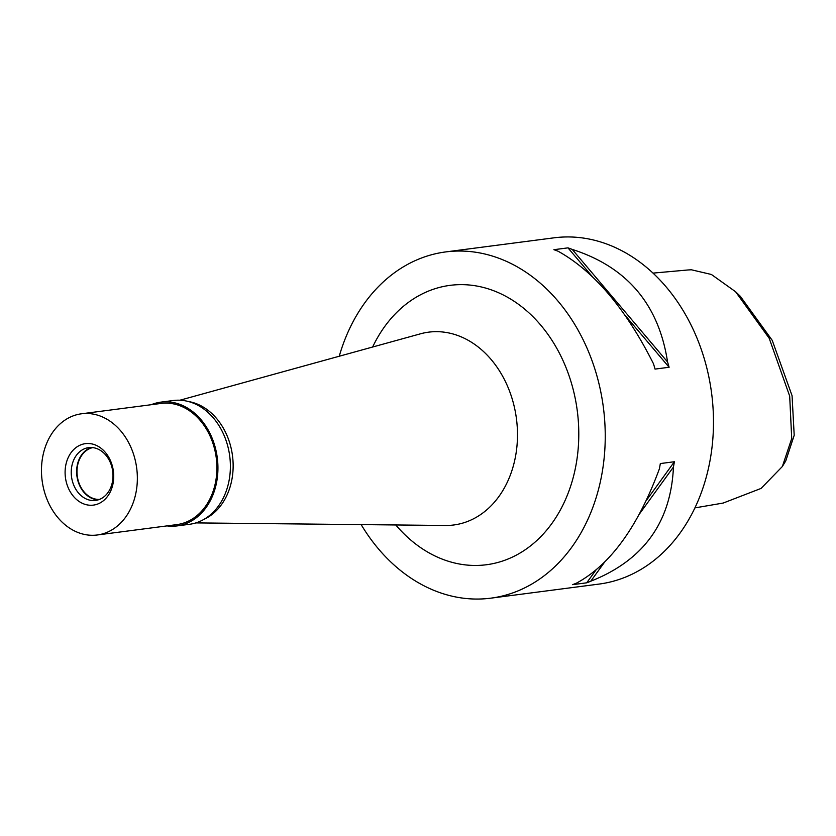 <?xml version="1.0" encoding="UTF-8"?>
<svg xmlns="http://www.w3.org/2000/svg" width="836" height="836" viewBox="0 0 836 836"><rect width="100%" height="100%" fill="white"/><g stroke="black" fill="none" stroke-linecap="round" stroke-linejoin="round"><path stroke-width="1.25" d="M694.915 507.891L723.182 503.053L761.094 488.412L782.36 466.509L785.788 460.845L794.2 435.274L792.058 395.679L772.224 340.346L740.341 296.32L735.575 291.733L711.405 274.48L691.393 269.788L688.028 269.965M782.36 466.509L791.713 438.555L789.686 396.118L769.193 338.266L735.575 291.733M490.805 598.168L599.057 584.082A174.588 136.247 -97.4 0 0 712.533 401.531A174.588 136.247 -97.4 0 0 566.777 236.943A174.588 136.247 -97.4 0 0 553.965 237.832L445.724 251.918A174.588 136.247 82.6 0 1 458.536 251.04A174.588 136.247 82.6 0 1 604.292 415.628A174.588 136.247 82.6 0 1 490.805 598.168A174.588 136.247 82.6 0 1 477.993 599.057A174.588 136.247 82.6 0 1 361.162 524.611M667.567 361.978A174.588 136.247 82.6 0 1 669.113 367.265L655.037 369.094A174.588 136.247 -97.4 0 0 653.501 363.806C625.83 308.787 594.051 271.261 558.145 251.249A174.588 136.247 -97.4 0 0 553.902 249.692L567.978 247.864A174.588 136.247 82.6 0 1 572.221 249.41C627.021 266.977 658.799 304.492 667.567 361.978L572.221 249.41M590.77 581.198A174.588 136.247 82.6 0 1 586.705 582.817L572.629 584.657A174.588 136.247 -97.4 0 0 576.704 583.026C610.458 564.676 638.014 526.628 659.374 468.871A174.588 136.247 -97.4 0 0 660.325 463.562L674.391 461.733A174.588 136.247 82.6 0 1 673.44 467.042C670.974 522.333 643.417 560.381 590.77 581.198L604.825 561.802M339.238 356.24A174.588 136.247 82.6 0 1 445.724 251.918M395.804 524.966A140.876 109.944 -97.4 0 0 476.112 565.46A140.876 109.944 -97.4 0 0 578.512 424.061A140.876 109.944 -97.4 0 0 460.417 284.637A140.876 109.944 -97.4 0 0 372.626 347.024M195.864 522.897L445.463 525.478A97.227 75.877 82.6 0 0 446.623 525.478A97.227 75.877 -97.4 0 0 517.296 427.886A97.227 75.877 -97.4 0 0 435.786 331.662A97.227 75.877 82.6 0 0 420.508 333.804L179.897 400.225M188.413 401.52A61.101 47.683 82.6 0 1 232.492 455.745A61.101 47.683 82.6 0 1 203.775 519.459M567.978 247.864L593.152 277.594M624.011 314.022L669.113 367.265M673.44 467.042L638.965 514.642M674.391 461.733L646.05 500.868M595.984 569.995L586.705 582.817M92.723 447.605A26.188 20.44 -97.4 0 0 77.225 475.653A26.188 20.44 -97.4 0 0 98.982 499.426A26.188 20.44 -97.4 0 0 99.474 499.416M177.023 525.917L189.479 524.297A62.418 48.707 -97.4 0 0 230.046 459.037A62.418 48.707 -97.4 0 0 177.943 400.193A62.418 48.707 -97.4 0 0 173.355 400.507L160.909 402.126A62.418 48.707 82.6 0 1 165.486 401.813A62.418 48.707 82.6 0 1 217.6 460.657A62.418 48.707 82.6 0 1 177.023 525.917A62.418 48.707 82.6 0 1 172.446 526.231A62.418 48.707 82.6 0 1 167.012 525.896M151.232 404.708A62.418 48.707 82.6 0 1 160.909 402.126M97.3 534.977L176.856 524.611A61.101 47.683 -97.4 0 0 216.576 460.73A61.101 47.683 -97.4 0 0 165.559 403.119A61.101 47.683 -97.4 0 0 161.076 403.433L81.52 413.789A61.101 47.683 82.6 0 1 86.003 413.475A61.101 47.683 82.6 0 1 137.02 471.086A61.101 47.683 82.6 0 1 97.3 534.977A61.101 47.683 82.6 0 1 92.817 535.291A61.101 47.683 82.6 0 1 41.8 477.68A61.101 47.683 82.6 0 1 81.52 413.789M91.134 505.268A30.984 24.181 -97.4 0 0 113.665 474.169A30.984 24.181 -97.4 0 0 87.686 443.498A30.984 24.181 -97.4 0 0 65.156 474.597A30.984 24.181 -97.4 0 0 91.134 505.268M93.601 500.565A26.627 20.775 -97.4 0 0 95.555 500.43A26.627 20.775 -97.4 0 0 112.86 472.591A26.627 20.775 -97.4 0 0 90.633 447.49A26.627 20.775 -97.4 0 0 88.679 447.626A26.627 20.775 -97.4 0 0 71.373 475.465A26.627 20.775 -97.4 0 0 93.601 500.565M98.23 499.855A26.627 20.775 82.6 0 1 76.922 476.008A26.627 20.775 82.6 0 1 91.417 447.5M688.3 269.944L653 273.111"/></g></svg>
